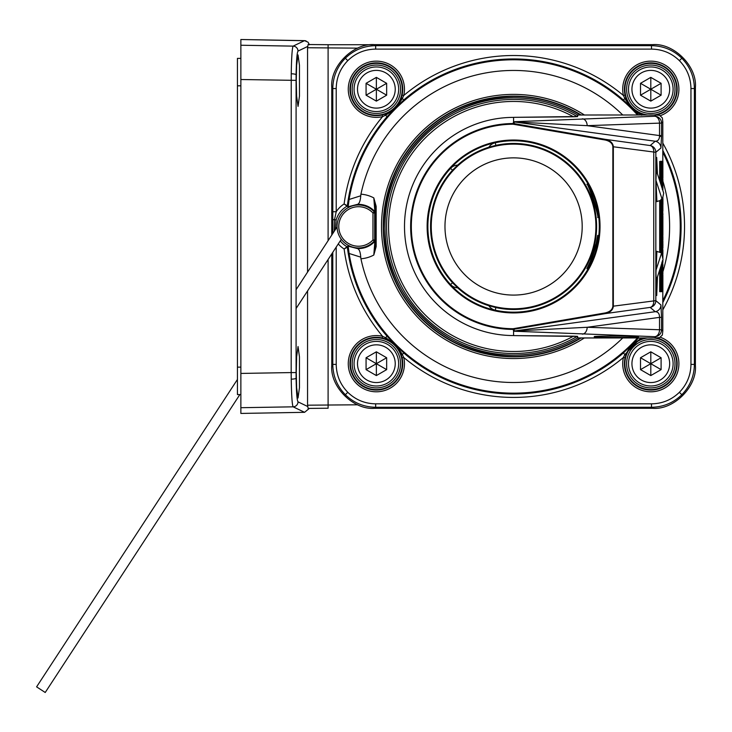 <?xml version="1.0" encoding="UTF-8"?>
<svg xmlns="http://www.w3.org/2000/svg" width="732" height="732" viewBox="0 0 732 732"><rect width="100%" height="100%" fill="white"/><g stroke="black" fill="none" stroke-linecap="round" stroke-linejoin="round"><path stroke-width="1.1" d="M673.101 363.694A22.299 22.299 0 0 1 650.803 385.993A22.299 22.299 0 0 1 628.504 363.694A22.299 22.299 0 0 1 650.803 341.396A22.299 22.299 0 0 1 673.101 363.694A22.299 22.299 0 0 0 650.803 341.396A22.299 22.299 0 0 0 628.504 363.694M661.097 357.747L650.803 351.808L640.509 357.747L640.509 369.633L650.803 375.58L661.097 369.633L661.097 357.747L650.803 363.694L650.803 351.808M650.803 375.58L650.803 363.694L661.097 369.633M640.509 357.747L650.803 363.694L640.509 369.633M656.037 169.522L663.704 193.092L662.277 199.799L655.954 180.346M596.342 207.824L591.502 192.919M381.509 226.472A132.071 132.071 0 0 0 584.429 337.937A132.071 132.071 0 0 1 381.509 226.472A132.071 132.071 0 0 1 584.429 115.006A132.071 132.071 0 0 0 381.509 226.472M332.804 233.481L332.786 88.554C332.978 76.787 337.159 66.685 345.348 58.231C353.794 50.051 363.896 45.86 375.662 45.677L651.507 45.677C663.265 45.86 673.376 50.051 681.821 58.231C690.011 66.685 694.192 76.787 694.384 88.554L694.384 364.399C694.192 376.157 690.011 386.267 681.821 394.713C673.376 402.893 663.265 407.084 651.507 407.267L375.662 407.267C363.896 407.084 353.794 402.893 345.348 394.713C337.159 386.267 332.978 376.157 332.786 364.399L332.786 252.32M336.217 247.068L336.217 364.399C336.391 375.214 340.243 384.51 347.773 392.288C355.542 399.818 364.838 403.671 375.662 403.835L651.507 403.835C662.332 403.671 671.628 399.818 679.397 392.288C686.927 384.51 690.779 375.214 690.953 364.399L690.953 88.554C690.779 77.729 686.927 68.433 679.397 60.655C671.628 53.125 662.332 49.282 651.507 49.108L375.662 49.108C364.838 49.282 355.542 53.125 347.773 60.655C340.243 68.433 336.391 77.729 336.217 88.554L336.217 211.749L334.542 219.554L334.259 231.248M638.624 114.979L623.426 99.991A167.518 167.518 0 0 0 403.744 99.991L387.1 116.626L385.499 115.235L382.571 116.663A28.1 28.1 0 0 1 348.267 89.249A28.1 28.1 0 0 1 376.367 61.149A28.1 28.1 0 0 1 403.771 95.453L402.097 95.078A26.389 26.389 0 0 0 376.367 62.87A26.389 26.389 0 0 0 349.978 89.249A26.389 26.389 0 0 0 382.186 114.988L385.398 114.046C392.983 111.145 398.235 105.884 401.163 98.289L402.097 95.078M382.186 337.955A26.389 26.389 0 0 0 349.978 363.694A26.389 26.389 0 0 0 376.367 390.074A26.389 26.389 0 0 0 402.097 357.866L401.163 354.654C398.254 347.078 393.002 341.826 385.398 338.898L382.186 337.955L382.571 336.281L385.499 337.708C392.608 341.835 398.226 347.453 402.344 354.562L403.771 357.49A28.1 28.1 0 0 1 376.367 391.794A28.1 28.1 0 0 1 348.267 363.694A28.1 28.1 0 0 1 382.571 336.281A170.949 170.949 0 0 1 344.122 248.99L347.91 246.108L357.28 248.541A22.106 22.106 0 0 0 374.866 241.359L374.217 241.13A21.466 21.466 0 0 1 343.518 241.825A21.466 21.466 0 0 1 343.518 211.118A21.466 21.466 0 0 1 374.217 211.823L374.866 211.585L373.805 197.905L376.166 206.342L375.479 206.342L375.315 212.738L374.674 212.985L374.674 239.959L375.315 240.206L375.479 246.602L375.479 206.342L373.805 197.905A32.391 32.391 0 0 0 360.94 194.172A156.026 156.026 0 0 1 622.731 114.979M644.984 337.955L641.763 338.898C634.187 341.807 628.934 347.06 626.006 354.654L625.073 357.866L623.399 357.49L624.826 354.562L640.253 338.596M656.595 114.997A26.389 26.389 0 0 0 650.803 62.87A26.389 26.389 0 0 0 625.073 95.078L626.006 98.289C628.916 105.866 634.168 111.127 641.763 114.046L644.984 114.988M375.315 212.738A1.711 1.711 68.8 0 0 374.866 211.585A22.106 22.106 0 0 0 357.28 204.402L347.91 206.836L344.122 203.954L348.222 206.287L349.1 199.479A166.686 166.686 0 0 1 637.49 114.979M662.808 152.219A166.686 166.686 0 0 1 662.808 300.733M375.662 403.835L375.662 407.267L374.647 408.291L652.523 408.291L651.507 407.267L651.507 403.835M690.953 364.399L694.384 364.399L695.4 365.414L695.4 87.529L694.384 88.554L690.953 88.554M651.507 49.108L651.507 45.677L652.523 44.652L374.647 44.652L375.662 45.677L375.662 49.108M336.217 88.554L332.786 88.554L331.77 87.529L331.77 235.063M331.77 253.885L331.77 365.414L332.786 364.399L336.217 364.399M695.4 365.414C697.312 386.633 673.742 410.204 652.523 408.291M374.647 408.291C353.428 410.204 329.848 386.633 331.77 365.414M331.77 87.529C329.848 66.319 353.428 42.74 374.647 44.652M652.523 44.652C673.742 42.74 697.312 66.319 695.4 87.529M637.49 337.964A166.686 166.686 0 0 1 349.1 253.473L348.222 246.657L344.122 248.99A26.727 26.727 0 0 1 338.276 243.921M385.398 338.898L385.499 337.708L387.1 336.317L403.744 352.952A167.518 167.518 0 0 0 623.426 352.952L638.624 337.964M376.166 206.342L376.166 246.602L373.805 255.038L374.866 241.359A1.711 1.711 -68.8 0 0 375.315 240.206M376.166 246.602L375.479 246.602L373.805 255.038A32.391 32.391 0 0 1 360.94 258.771A156.026 156.026 0 0 0 622.731 337.964M662.936 271.609A156.026 156.026 0 0 0 662.881 181.143M387.1 116.626A167.518 167.518 0 0 0 347.352 205.71A0.686 0.686 123.8 0 1 347.014 206.214A23.296 23.296 0 0 0 336.144 220.012L335.421 229.473M360.94 258.771L360.739 257.152L349.1 253.473M349.1 199.479L360.739 195.792L360.94 194.172M360.739 257.152C360.364 251.808 359.211 248.935 357.28 248.541M347.91 246.108L348.222 246.657M357.28 204.402C359.211 204.008 360.364 201.144 360.739 195.792M348.222 206.287L347.91 206.836M623.426 99.991L624.826 98.39L623.399 95.453A28.1 28.1 0 0 1 650.803 61.149A28.1 28.1 0 0 1 660.264 115.711M641.671 115.235C634.562 111.108 628.944 105.49 624.826 98.39L626.006 98.289M403.744 99.991L402.344 98.39C398.226 105.499 392.608 111.108 385.499 115.235L385.398 114.046M625.073 95.078L623.399 95.453A170.949 170.949 0 0 0 403.771 95.453L402.344 98.39L401.163 98.289M626.006 354.654L624.826 354.562L623.426 352.952M401.163 354.654L402.344 354.562L403.744 352.952M336.144 220.012L334.542 219.554A3.431 0.567 179.8 0 0 332.804 220.039M641.735 114.979L641.763 114.046M641.735 337.964L641.763 338.898M402.097 357.866L403.771 357.49A170.949 170.949 0 0 0 623.399 357.49A28.1 28.1 0 0 0 650.803 391.794A28.1 28.1 0 0 0 660.264 337.232M332.786 211.749L336.217 211.749A26.727 26.727 0 0 1 344.122 203.954A170.949 170.949 0 0 1 382.571 116.663L382.186 114.988M239.858 394.566L45.219 692.49L36.6 686.854L237.433 379.46M296.057 289.716L337.059 226.966M296.057 308.538L341.304 239.291M237.433 58.377L240.865 58.377L237.433 58.377L237.433 394.566L240.865 394.566L240.865 396.964L240.865 373.43L291.19 372.579L291.235 73.786C291.528 57.123 292.16 47.9 293.129 46.125A4.978 4.959 64.4 0 1 298.006 51.094C297 52.613 296.359 60.491 296.094 74.737L296.094 378.206C296.359 392.453 297 400.331 298.006 401.85L307.815 406.562L307.559 405.189L357.692 404.796M505.547 308.41A82.332 82.332 0 0 1 431.642 218.438A82.332 82.332 0 0 1 521.614 144.533A82.332 82.332 0 0 1 595.519 234.505A82.332 82.332 0 0 1 505.547 308.41M506.892 294.758A68.607 68.607 0 0 1 445.303 219.774A68.607 68.607 0 0 1 520.278 158.194A68.607 68.607 0 0 1 581.867 233.169A68.607 68.607 0 0 1 506.892 294.758M662.304 174.106L662.359 172.953L662.277 174.106M662.259 173.786L662.359 172.953M662.295 174.609L662.085 173.786M662.881 178.077L662.872 161.296L660.731 161.296L660.721 183.933M660.721 200.303L660.721 252.641M660.721 266.787L660.731 291.656L661.792 291.656L661.792 275.159M661.792 161.296L661.792 178.077M661.792 179.001L661.856 187.41M661.792 183.485L661.792 187.044M661.792 202.124L661.792 203.487M661.792 204.411L661.792 210.779M661.792 216.526L661.792 235.521M661.792 236.445L661.755 240.014M661.792 240.938L661.792 244.497M661.792 245.421L661.792 248.294M661.792 249.896L661.792 253.73M661.792 267.317L661.792 269.422M661.957 262.98L661.957 291.656L662.872 291.656L662.881 275.022M662.881 269.568L662.881 267.171M662.881 262.221L662.881 260.153M662.881 258.863L662.881 255.285M662.881 254.361L662.881 249.639M662.881 248.294L662.881 245.421M662.881 244.497L662.881 240.938M662.881 240.014L662.881 236.445M662.881 235.521L662.881 216.388M662.881 210.935L662.881 204.411M662.881 203.487L662.881 201.794M662.881 199.003L662.881 197.311M662.881 190.567L662.881 187.968M662.881 187.044L662.881 183.485M662.881 182.561L662.881 179.001M660.721 161.461L659.697 161.461L660.731 161.296M660.731 291.656L659.706 291.656L660.721 291.482M659.697 161.461L659.697 180.767M659.697 200.641L659.697 252.302M659.697 269.952L659.697 291.482M661.984 291.656L661.984 262.907M661.984 254.654L661.984 199.9M661.984 187.813L661.984 161.296M661.957 161.296L661.957 187.74M661.957 199.9L661.957 254.535M661.582 275.131L661.746 269.193L661.755 275.397L661.746 270.117L661.582 275.131L661.316 272.258M661.81 273.786L661.655 272.341M661.755 274.473L661.637 273.786M661.755 275.397L661.582 274.473M661.746 269.193L661.508 269.751M661.582 269.596L661.481 272.331M661.847 263.328L661.673 267.775L661.481 264.444M661.527 264.325L661.673 266.851L661.765 262.825M661.673 267.775L661.316 264.719M661.499 266.851L661.646 263.941M661.591 252.924L661.856 248.294L661.646 253.052M661.49 248.294L661.49 249.219M661.426 252.869L661.591 249.219M661.6 243.591L661.417 237.754M661.591 237.754L661.71 235.521M661.463 244.497L661.426 243.591M661.591 245.421L661.591 244.497M661.435 228.979L661.637 222.775L661.435 228.979M661.609 228.979L661.609 222.775M661.71 228.979L661.71 222.775L661.637 228.979M661.682 211.109L661.755 216.764L661.609 211.109M661.81 215.153L661.655 213.698M661.755 215.839L661.637 215.153M661.755 216.764L661.582 215.839M661.746 210.56L661.508 211.109M661.582 216.498L661.316 213.753M661.481 213.698L661.582 210.953M661.856 199.937L661.856 204.411L661.316 204.411M661.627 200.403L661.719 202.801L661.819 199.946M661.481 204.411L661.417 200.083M661.591 200.66L661.591 200.028M661.316 203.505L661.417 200.66M661.637 187.044L661.755 182.561M661.71 178.077L661.591 180.301M661.646 182.725L661.417 180.301M661.591 184.793L661.481 182.725M661.426 186.148L661.417 184.793M662.762 269.751L662.835 275.397L662.689 269.751M662.899 272.341L662.881 273.786M662.835 274.473L662.716 273.786M662.835 275.397L662.661 274.473M662.826 269.193L662.588 269.751M662.652 275.131L662.387 272.331M662.561 272.331L662.652 269.596M662.936 264.719L662.753 267.775L662.579 262.495M662.753 267.775L662.753 261.571M662.579 266.851L662.735 264.691M662.57 255.285L662.67 249.219M662.57 248.294L662.57 249.219M662.927 245.421L662.616 235.521L662.927 245.421M662.68 243.591L662.497 237.754M662.661 237.754L662.789 235.521M662.542 244.497L662.506 243.591M662.67 245.421L662.67 244.497M662.515 228.979L662.716 222.775L662.515 228.979M662.68 228.979L662.68 222.775M662.789 228.979L662.789 222.775L662.716 228.979M662.762 211.109L662.835 216.764L662.689 211.109M662.899 213.698L662.881 215.153M662.835 215.839L662.716 215.153M662.835 216.764L662.661 215.839M662.826 210.56L662.588 211.109M662.652 216.498L662.396 213.698M662.561 213.698L662.652 210.953M662.927 199.003L662.927 204.411L662.387 204.411L662.707 200.403M662.67 200.66L662.67 199.269M662.597 203.487L662.497 200.66M662.561 204.411L662.561 203.487M663 196.386L662.808 197.311M662.927 187.968L662.616 178.077L662.927 187.968M662.68 186.148L662.497 180.301M662.661 180.301L662.789 178.077M662.542 187.044L662.506 186.148M662.67 187.968L662.67 187.044M661.133 282.579L661.316 280.795M661.179 282.552L661.243 281.957L661.179 282.552M661.316 284.3L660.959 282.579M661.316 279.944L661.179 278.517L661.316 279.944M661.225 277.895L661.005 278.517L661.225 277.895M661.179 278.517L661.243 277.501M661.033 279.542L661.005 278.517M661.316 277.044L661.298 274.665L661.133 276.906M661.298 274.665L661.179 276.906M661.298 271.764L661.252 270.181L661.252 271.764M661.234 272.844L661.234 270.575L661.234 272.844M661.252 273.283L661.252 270.181M661.316 269.449L661.078 267.015L661.316 269.449M661.179 268.022L661.243 267.015M661.033 269.056L661.005 268.022M661.252 266.283L661.298 264.737L661.033 265.844M661.188 252.824L661.316 249.264L661.261 253.226M661.243 249.264L661.179 250.243M661.216 251.314L661.005 250.243M661.179 252.229L661.042 251.314M661.014 252.824L661.005 252.229M661.206 248.194L661.252 245.504M661.298 247.059L661.252 245.897L661.005 247.05M661.316 244.781L661.069 240.425L661.316 244.781M661.188 243.985L661.005 241.404M661.179 241.404L661.243 240.425M661.298 238.248L661.252 236.665L661.252 238.248M661.234 239.327L661.234 237.058L661.234 239.327M661.252 239.767L661.252 236.665M661.316 235.942L661.078 233.499L661.316 235.942M661.179 234.515L661.243 233.499M661.033 235.539L661.005 234.515M661.197 232.776L661.014 232.245M661.179 231.321L661.014 231.852M661.197 227.789L661.252 228.942L661.298 227.789M661.252 229.345L661.042 226.636M661.298 224.001L661.252 222.418L661.252 224.001M661.234 225.081L661.234 222.812L661.234 225.081M661.252 225.52L661.252 222.418M661.316 221.888L661.014 220.433L661.316 221.888M661.033 221.494L661.005 220.762M661.28 218.923L661.271 216.544L661.106 218.658M661.271 216.544L661.042 217.468M661.161 216.608L661.133 217.669M661.17 218.658L660.959 217.669M661.005 214.284L661.252 215.949L661.289 212.911L661.252 215.949M661.298 214.293L661.225 213.213M661.316 212.124L661.078 209.681L661.316 212.124M661.179 210.697L661.243 209.681M661.033 211.731L661.005 210.697M661.316 208.757L661.078 206.314L661.316 208.757M661.179 207.33L661.243 206.314M661.033 208.364L661.005 207.33M661.298 204.072L661.252 202.49L661.252 204.072M661.234 205.161L661.234 202.892L661.234 205.161M661.252 205.591L661.252 202.49M661.316 199.324L661.252 200.843L661.179 199.314M661.197 199.287L661.252 200.449L661.298 199.296M661.252 200.843L661.005 199.314M661.298 184.684L661.033 183.558M661.271 181.792L661.069 180.127M661.316 178.416L661.252 175.772L661.316 178.416M661.298 177.29L661.252 178.416L661.197 177.29M661.033 178.416L661.252 175.772M661.298 173.667L661.252 172.075L661.252 173.667M661.234 174.747L661.234 172.478L661.234 174.747M661.252 175.177L661.252 172.075M661.316 171.352L661.078 168.909L661.316 171.352M661.179 169.925L661.243 168.909M661.033 170.959L661.005 169.925M662.231 279.331L662.039 278.078L662.231 279.331M662.213 278.078L662.213 280.182M662.277 276.87L662.323 274.18M662.378 275.726L662.323 276.879L662.323 274.573L662.085 275.726M662.396 273.31L662.094 271.865L662.396 273.31M662.259 273.31L662.085 272.185M662.277 269.806L662.323 270.932L662.378 269.806M662.323 271.325L662.112 268.69M662.35 266.585L662.149 264.92M662.332 261.846L662.35 260.812M662.396 261.644L662.323 263.465L662.314 261.891M662.323 263.465L662.085 261.919M662.378 253.812L662.112 252.686M662.323 255.331L662.085 253.839M662.396 250.966L662.158 248.523L662.396 250.966M662.259 250.966L662.085 249.539M662.259 249.539L662.323 248.523M662.369 244.827L662.396 245.979L662.369 244.827M662.277 245.925L662.323 247.068L662.277 245.925M662.405 247.462L662.112 244.827M662.378 241.853L662.332 240.27L662.332 241.853M662.314 242.933L662.314 240.663L662.314 242.933M662.323 243.372L662.332 240.27M662.277 237.141L662.323 234.45M662.378 235.997L662.323 237.15L662.323 234.844L662.085 235.997M662.03 232.685L662.067 233.252M662.259 232.264L662.259 232.858M662.085 228.86L662.195 229.674M662.378 229.811L662.359 228.43L662.295 229.674M662.277 228.851L662.286 228.174M662.378 225.648L662.332 224.065L662.332 225.648M662.314 226.728L662.314 224.459L662.314 226.728M662.323 227.167L662.332 224.065M662.03 220.844L662.067 221.412M662.259 220.424L662.259 221.009M662.277 217.834L662.094 217.312M662.259 216.388L662.094 216.91M662.277 214.073L662.323 212.948L662.378 214.073M662.323 215.583L662.112 212.948M662.442 211.228L662.323 208.19L662.442 211.228M662.259 210.834L662.323 208.19M662.277 209.709L662.323 210.834L662.378 209.709M662.442 207.065L662.323 204.027L662.442 207.065M662.259 206.671L662.323 204.027M662.277 205.546L662.323 206.671L662.378 205.546M662.048 203.167L662.222 202.508L662.048 203.167M662.304 199.397L662.094 201.446L662.158 199.003M662.259 201.446L662.085 200.019M662.259 200.019L662.323 199.003M662.259 187.804L662.332 189.478L662.277 187.813M662.378 187.813L662.295 186.742M662.396 185.507L662.094 184.061L662.396 185.507M662.259 185.507L662.085 184.382M662.378 182.012L662.332 180.429L662.332 182.012M662.314 183.091L662.314 180.822L662.314 183.091M662.323 183.522L662.332 180.429M662.396 178.635L662.094 175.268L662.396 178.635M662.259 179.825L662.094 175.689M637.846 336.757C645.468 337.653 587.348 337.653 594.96 336.757C587.348 335.86 645.468 335.86 637.846 336.757M597.678 217.541C599.526 218.09 588.052 182.753 586.863 184.263C588.803 182.497 600.286 217.852 597.678 217.541M656.906 201.547L655.954 180.218L656.705 157.426L657.418 173.768M596.159 243.472L597.678 235.402C600.286 235.1 588.793 270.465 586.863 268.681L590.376 261.26M657.437 276.897L656.705 295.518L655.954 272.734L656.906 251.396M513.58 312.235A85.763 85.763 0 0 0 599.343 226.472A85.763 85.763 0 0 0 513.58 140.709A85.763 85.763 0 0 0 427.817 226.472A85.763 85.763 0 0 0 513.58 312.235A85.763 85.763 0 0 1 427.817 226.472A85.763 85.763 0 0 1 513.58 140.709A85.763 85.763 0 0 0 427.817 226.472A85.763 85.763 0 0 0 513.58 312.235M612.858 306.232L655.835 300.651A6.863 6.853 130.1 0 1 650.144 307.403A6.863 4.74 -97.9 0 0 653.749 300.651L653.749 152.293A6.863 4.74 -82.1 0 0 650.144 145.54L655.25 141.239A6.863 6.853 49.9 0 1 660.941 148.001L655.835 152.293L655.835 300.651L660.941 304.951L661.536 317.368L659.532 317.368C659.541 313.689 658.114 311.805 655.25 311.704L650.144 307.403L605.364 313.598L605.245 312.921C609.93 311.832 612.464 309.599 612.858 306.232L612.858 146.711C612.464 143.344 609.93 141.111 605.245 140.022L605.364 139.355C610.287 140.517 612.949 142.969 613.343 146.711L613.343 306.232C612.949 309.975 610.287 312.427 605.364 313.598L513.123 329.409A102.938 102.938 0 0 1 410.643 226.472A102.938 102.938 0 0 1 513.123 123.534L513.58 121.741L654.683 116.26L655.954 114.979L577.941 115.006L577.539 116.617L573.339 116.791L513.58 117.349L513.58 121.814M602.354 337.964L577.594 338.028L577.191 336.427L513.58 335.604L573.339 336.153L577.539 336.336L577.941 337.937L655.954 337.964L654.683 336.683A6.863 4.849 -88 0 0 659.532 329.821L659.532 317.368L587.174 327.277L661.536 329.821L662.808 331.111L662.808 291.656M582.315 118.813A6.863 4.849 -92 0 1 587.174 125.666L659.532 135.576L659.532 123.122L587.174 125.666L514.23 121.933L655.25 141.239C657.912 141.194 659.349 139.51 659.55 136.189L659.532 135.576L661.536 135.576L660.941 148.001M488.848 305.72L495.848 307.577A83.018 83.018 0 0 0 596.598 226.472A83.018 83.018 0 0 0 495.848 145.366L488.848 147.224A10.23 10.23 0 0 1 495.28 142.749A85.699 85.699 0 0 1 599.288 226.472A85.699 85.699 0 0 1 495.28 310.194A10.23 10.23 0 0 1 488.848 305.72A83.018 83.018 0 0 1 457.683 287.841A10.23 10.23 0 0 1 450.564 284.556A85.699 85.699 0 0 1 450.564 168.387A10.23 10.23 0 0 1 457.683 165.103L452.541 170.208A83.018 83.018 0 0 0 452.541 282.735L457.683 287.841M457.683 165.103A83.018 83.018 0 0 1 488.848 147.224M513.58 335.558A109.086 109.086 0 0 1 404.503 226.472A109.086 109.086 0 0 1 513.58 117.385M661.536 317.368L661.536 329.821A6.863 6.853 -44.8 0 1 654.683 336.683L513.58 331.203L513.58 335.604M655.954 114.979L659.614 115.391L662.341 117.879L662.808 121.841L661.536 123.122L661.536 135.576M662.808 161.296L662.808 121.841M662.808 331.111L662.341 335.064L659.614 337.553L655.954 337.964M513.58 331.129L513.123 328.723L605.245 312.921M513.58 117.349L577.191 116.525L577.594 114.915A128.622 128.622 0 0 0 384.968 226.472A128.622 128.622 0 0 0 577.594 338.028L577.941 337.937M513.507 331.093A6.863 6.853 -2.1 0 0 514.23 331.01L587.174 327.277A6.863 4.849 -88 0 1 582.315 334.131M659.532 123.122A6.863 4.849 -92 0 0 654.683 116.26A6.863 6.853 -135.2 0 1 661.536 123.122L659.532 123.122M605.245 140.022L513.123 124.22L513.123 123.534L514.166 123.635L514.23 121.933A6.863 6.853 -177.9 0 0 513.507 121.851M660.941 304.951A6.863 6.853 130.1 0 1 655.25 311.704L514.23 331.01L514.047 328.631M573.339 336.153L573.11 336.409A125.016 125.016 0 0 1 388.564 226.472A125.016 125.016 0 0 1 573.11 116.534L573.339 116.791M580.513 115.006A130.012 130.012 0 0 0 383.568 226.472A130.012 130.012 0 0 0 580.513 337.937M673.101 89.249A22.299 22.299 0 0 1 650.803 111.548A22.299 22.299 0 0 1 628.504 89.249A22.299 22.299 0 0 1 650.803 66.951A22.299 22.299 0 0 1 673.101 89.249A22.299 22.299 0 0 0 650.803 66.951A22.299 22.299 0 0 0 628.504 89.249M661.097 83.311L650.803 77.372L640.509 83.311L640.509 95.197L650.803 101.135L661.097 95.197L661.097 83.311L650.803 89.249L650.803 77.372M650.803 101.135L650.803 89.249L661.097 95.197M640.509 83.311L650.803 89.249L640.509 95.197M581.171 115.006A130.36 130.36 0 0 0 383.229 226.472A130.36 130.36 0 0 0 581.171 337.937M296.268 372.268L296.625 387.704L298.043 397.998L299.452 387.704L299.452 356.832L298.043 346.538L296.625 356.832L296.268 372.268M296.268 80.676L296.625 96.112L298.043 106.405L299.452 96.112L299.452 65.24L298.043 54.946L296.625 65.24L296.268 80.676M304.53 40.644L240.865 39.51L240.865 45.238L293.129 46.125L304.53 40.644L308.071 42.2L309.389 44.798M298.006 401.85A4.978 4.959 -64.4 0 1 293.129 406.827L240.865 407.706L240.865 413.434L304.576 412.317L293.129 406.827C292.16 405.043 291.528 395.82 291.235 379.158L291.19 372.579L296.057 372.579M357.692 48.147L307.559 47.754L307.815 46.381L298.006 51.094M240.865 58.377L240.865 407.706M240.865 39.51L305.427 40.745M296.057 80.364L240.865 79.523L240.865 45.238M308.126 44.533L328.101 44.716L308.108 44.533L307.815 46.381M307.815 406.562L308.126 408.41L328.101 408.227L328.101 259.503M309.343 408.383L304.576 412.317M589.287 264.618L597.248 240.105M655.954 270.355L661.618 252.933L663.046 259.64L656.009 281.298M398.666 89.249A22.299 22.299 0 0 1 376.367 111.548A22.299 22.299 0 0 1 354.068 89.249A22.299 22.299 0 0 1 376.367 66.951A22.299 22.299 0 0 1 398.666 89.249A22.299 22.299 0 0 0 376.367 66.951A22.299 22.299 0 0 0 354.068 89.249M386.652 83.311L376.367 77.372L366.073 83.311L366.073 95.197L376.367 101.135L386.652 95.197L386.652 83.311L376.367 89.249L376.367 77.372M376.367 101.135L376.367 89.249L386.652 95.197M366.073 83.311L376.367 89.249L366.073 95.197M398.666 363.694A22.299 22.299 0 0 1 376.367 385.993A22.299 22.299 0 0 1 354.068 363.694A22.299 22.299 0 0 1 376.367 341.396A22.299 22.299 0 0 1 398.666 363.694A22.299 22.299 0 0 0 376.367 341.396A22.299 22.299 0 0 0 354.068 363.694M386.652 357.747L376.367 351.808L366.073 357.747L366.073 369.633L376.367 375.58L386.652 369.633L386.652 357.747L376.367 363.694L376.367 351.808M376.367 375.58L376.367 363.694L386.652 369.633M366.073 357.747L376.367 363.694L366.073 369.633M631.936 363.694A18.867 18.867 0 0 0 650.803 382.562A18.867 18.867 0 0 0 669.67 363.694A18.867 18.867 0 0 0 650.803 344.827A18.867 18.867 0 0 0 631.936 363.694M681.821 394.713L679.397 392.288M681.821 58.231L679.397 60.655M345.348 394.713L347.773 392.288M345.348 58.231L347.773 60.655M402.271 363.694A25.904 25.904 0 0 1 376.367 389.598A25.904 25.904 0 0 1 350.463 363.694A25.904 25.904 0 0 1 376.367 337.791A25.904 25.904 0 0 1 402.271 363.694M352.174 363.694A24.193 24.193 0 0 0 376.367 387.887A24.193 24.193 0 0 0 400.55 363.694A24.193 24.193 0 0 0 376.367 339.502A24.193 24.193 0 0 0 352.174 363.694M626.61 363.694A24.193 24.193 0 0 0 650.803 387.887A24.193 24.193 0 0 0 674.996 363.694A24.193 24.193 0 0 0 650.803 339.502A24.193 24.193 0 0 0 626.61 363.694M653.822 337.964A25.904 25.904 0 0 1 676.707 363.694A25.904 25.904 0 0 1 650.803 389.598A25.904 25.904 0 0 1 624.899 363.694A25.904 25.904 0 0 1 647.783 337.964M647.783 114.979A25.904 25.904 0 0 1 624.899 89.249A25.904 25.904 0 0 1 650.803 63.345A25.904 25.904 0 0 1 676.707 89.249A25.904 25.904 0 0 1 653.822 114.979M626.61 89.249A24.193 24.193 0 0 0 650.803 113.442A24.193 24.193 0 0 0 674.996 89.249A24.193 24.193 0 0 0 650.803 65.066A24.193 24.193 0 0 0 626.61 89.249M352.174 89.249A24.193 24.193 0 0 0 376.367 113.442A24.193 24.193 0 0 0 400.55 89.249A24.193 24.193 0 0 0 376.367 65.066A24.193 24.193 0 0 0 352.174 89.249M402.271 89.249A25.904 25.904 0 0 1 376.367 115.162A25.904 25.904 0 0 1 350.463 89.249A25.904 25.904 0 0 1 376.367 63.345A25.904 25.904 0 0 1 402.271 89.249M625.073 357.866A26.389 26.389 0 0 0 650.803 390.074A26.389 26.389 0 0 0 656.595 337.946M662.808 143.069A170.949 170.949 0 0 1 662.808 309.874M662.808 302.6A167.518 167.518 0 0 0 662.808 150.353M340.243 240.91A23.296 23.296 0 0 0 347.014 246.73A0.686 0.686 56.2 0 1 347.352 247.242A167.518 167.518 0 0 0 387.1 336.317M372.963 239.959L372.963 212.985A19.755 19.755 0 0 0 344.717 212.344A19.755 19.755 0 0 0 344.717 240.599A19.755 19.755 0 0 0 372.963 239.959L374.674 239.959A1.711 1.711 -68.5 0 1 374.217 241.13L372.963 239.959M372.963 212.985L374.674 212.985A1.711 1.711 68.5 0 0 374.217 211.823L372.963 212.985M240.865 367.125L237.433 367.125M240.865 85.818L237.433 85.818M513.58 140.022A86.449 86.449 0 0 1 600.03 226.472A86.449 86.449 0 0 1 513.58 312.921A86.449 86.449 0 0 1 427.131 226.472A86.449 86.449 0 0 1 513.58 140.022M513.223 328.723L513.251 329.409M577.594 114.915L577.594 114.915C557.747 103.642 536.41 97.96 513.58 97.85C444.114 96.02 382.058 159.064 384.977 228.494C384.337 296.497 445.596 356.804 513.58 355.093C536.41 354.993 557.747 349.301 577.594 338.028M577.539 336.336A0.686 0.686 -14.1 0 0 577.191 336.427A127.02 127.02 0 0 1 386.56 226.472A127.02 127.02 0 0 1 577.191 116.525A0.686 0.686 -165.9 0 0 577.539 116.617M661.536 136.802A6.863 0.897 -179.7 0 0 659.55 136.189M495.848 145.366L495.28 142.749M452.541 170.208L450.564 168.387M452.541 282.735L450.564 284.556M495.848 307.577L495.28 310.194M513.123 124.22A102.251 102.251 0 0 0 411.329 226.472A102.251 102.251 0 0 0 513.123 328.723M514.047 124.312L514.166 123.635L605.364 139.355L650.144 145.54A6.863 6.853 49.9 0 1 655.835 152.293L612.858 146.711M631.936 89.249A18.867 18.867 0 0 0 650.803 108.116A18.867 18.867 0 0 0 669.67 89.249A18.867 18.867 0 0 0 650.803 70.382A18.867 18.867 0 0 0 631.936 89.249M296.094 74.737A4.978 0.952 -179.2 0 0 291.235 73.786M296.094 378.206A4.978 0.952 179.2 0 1 291.235 379.158M307.559 405.189L307.559 290.933M307.559 272.112L307.559 47.754M328.101 44.716L372.359 44.716L328.101 44.716L328.101 240.682M357.5 89.249A18.867 18.867 0 0 0 376.367 108.116A18.867 18.867 0 0 0 395.234 89.249A18.867 18.867 0 0 0 376.367 70.382A18.867 18.867 0 0 0 357.5 89.249M357.5 363.694A18.867 18.867 0 0 0 376.367 382.562A18.867 18.867 0 0 0 395.234 363.694A18.867 18.867 0 0 0 376.367 344.827A18.867 18.867 0 0 0 357.5 363.694M656.494 201.684L662.277 199.799M602.354 114.979L577.941 115.006M328.101 408.227L308.108 408.419M306.058 40.91L304.411 40.626M656.494 251.268L661.618 252.933"/></g></svg>
